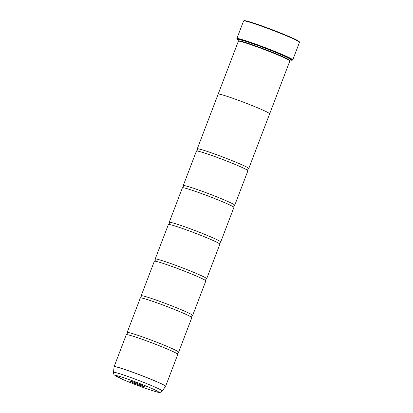 <?xml version="1.0" encoding="UTF-8"?>
<svg xmlns="http://www.w3.org/2000/svg" width="413" height="413" viewBox="0 0 413 413"><rect width="100%" height="100%" fill="white"/><g stroke="black" fill="none" stroke-linecap="round" stroke-linejoin="round"><path stroke-width="0.62" d="M168.943 349.754A27.563 1.513 -159.1 0 0 142.387 339.372A27.563 1.513 -159.1 0 0 126.388 334.644A27.563 1.513 -159.1 0 0 126.295 334.711L114.107 366.636A27.563 1.513 20.9 0 1 129.419 371.024A27.563 1.513 20.9 0 1 156.749 381.679A27.563 1.513 20.9 0 1 165.603 386.305L177.796 354.38A27.563 1.513 -159.1 0 0 177.776 354.266A27.563 1.513 -159.1 0 0 168.943 349.754M177.776 354.266L177.698 353.079L178.545 352.248A27.563 1.513 -159.1 0 0 178.638 352.175L191.818 317.649A27.563 1.513 -159.1 0 0 191.797 317.535A27.563 1.513 -159.1 0 0 182.964 313.028A27.563 1.513 -159.1 0 0 156.413 302.641A27.563 1.513 -159.1 0 0 140.415 297.912A27.563 1.513 -159.1 0 0 140.322 297.985L127.137 332.511A27.563 1.513 -159.1 0 0 127.158 332.625L127.235 333.807L126.388 334.644M191.797 317.535L191.725 316.353L192.572 315.517A27.563 1.513 -159.1 0 0 192.659 315.444L205.844 280.923A27.563 1.513 -159.1 0 0 205.824 280.809A27.563 1.513 -159.1 0 0 196.991 276.297A27.563 1.513 -159.1 0 0 170.44 265.915A27.563 1.513 -159.1 0 0 154.436 261.186A27.563 1.513 -159.1 0 0 154.348 261.259L141.163 295.78A27.563 1.513 -159.1 0 0 141.184 295.894L141.256 297.081L140.415 297.912M205.824 280.809L205.751 279.622L206.598 278.79A27.563 1.513 -159.1 0 0 206.686 278.718L219.871 244.191A27.563 1.513 -159.1 0 0 219.85 244.078A27.563 1.513 -159.1 0 0 211.017 239.571A27.563 1.513 -159.1 0 0 184.461 229.184A27.563 1.513 -159.1 0 0 168.463 224.455A27.563 1.513 -159.1 0 0 168.375 224.527L155.19 259.054A27.563 1.513 -159.1 0 0 155.211 259.168L155.283 260.35L154.436 261.186M219.85 244.078L219.778 242.896L220.619 242.059A27.563 1.513 -159.1 0 0 220.712 241.987L233.897 207.465A27.563 1.513 -159.1 0 0 233.877 207.352A27.563 1.513 -159.1 0 0 225.044 202.84A27.563 1.513 -159.1 0 0 198.488 192.458A27.563 1.513 -159.1 0 0 182.489 187.729A27.563 1.513 -159.1 0 0 182.396 187.801L169.216 222.323A27.563 1.513 -159.1 0 0 169.232 222.437L169.309 223.624L168.463 224.455M233.877 207.352L233.799 206.164L234.646 205.333A27.563 1.513 -159.1 0 0 234.739 205.261L247.919 170.734A27.563 1.513 -159.1 0 0 247.898 170.621A27.563 1.513 -159.1 0 0 239.065 166.114A27.563 1.513 -159.1 0 0 212.514 155.732A27.563 1.513 -159.1 0 0 196.516 150.998A27.563 1.513 -159.1 0 0 196.423 151.07L183.238 185.597A27.563 1.513 -159.1 0 0 183.258 185.711L183.336 186.893L182.489 187.729M243.66 20.877L244.166 20.65A29.53 1.616 20.9 0 1 261.197 25.663A29.53 1.616 20.9 0 1 289.781 36.834A29.53 1.616 20.9 0 1 299.26 41.687L299.487 42.193A29.927 1.642 -159.1 0 0 289.885 37.273A29.927 1.642 -159.1 0 0 260.918 25.952A29.927 1.642 -159.1 0 0 243.66 20.877A29.927 1.642 -159.1 0 0 243.587 20.944L236.856 38.574A29.927 1.642 20.9 0 1 253.479 43.334A29.927 1.642 20.9 0 1 283.153 54.903A29.927 1.642 20.9 0 1 292.765 59.926A29.927 1.642 20.9 0 1 292.688 59.993L292.182 60.215A29.53 1.616 -159.1 0 0 282.771 55.197A29.53 1.616 -159.1 0 0 252.797 43.535A29.53 1.616 -159.1 0 0 237.093 39.178A29.53 1.616 -159.1 0 0 239.05 40.51M132.201 382.35A7.893 0.434 -159.1 0 0 140.214 385.468A7.893 0.434 -159.1 0 0 144.411 386.635A7.893 0.434 -159.1 0 0 141.876 385.339A7.893 0.434 -159.1 0 0 134.235 382.35A7.893 0.434 -159.1 0 0 129.682 381.013A7.893 0.434 -159.1 0 0 132.201 382.35M237.093 39.178L236.861 38.672A29.927 1.642 20.9 0 1 236.856 38.574M247.898 170.621L247.826 169.438L248.672 168.602A27.563 1.513 -159.1 0 0 248.76 168.53A27.563 1.513 -159.1 0 0 239.907 163.909A27.563 1.513 -159.1 0 0 212.576 153.249A27.563 1.513 -159.1 0 0 197.264 148.866L218.162 94.143A27.563 1.513 20.9 0 1 233.474 98.526A27.563 1.513 20.9 0 1 260.804 109.182A27.573 1.513 20.9 0 1 269.668 113.812L289.869 60.923A27.573 1.513 -159.1 0 0 289.859 60.83L289.632 60.324A27.181 1.487 -159.1 0 0 280.907 55.853A27.181 1.487 -159.1 0 0 254.599 45.569A27.181 1.487 -159.1 0 0 238.926 40.959L238.415 41.186A27.573 1.513 -159.1 0 0 238.347 41.248L218.152 94.138A27.573 1.513 20.9 0 1 233.469 98.521A27.573 1.513 20.9 0 1 260.815 109.187A27.563 1.513 20.9 0 1 269.658 113.807A27.573 1.513 20.9 0 1 269.643 113.849M289.859 60.83A27.573 1.513 -159.1 0 0 281.01 56.297A27.573 1.513 -159.1 0 0 254.32 45.864A27.573 1.513 -159.1 0 0 238.415 41.186M289.911 59.699A28.203 1.544 -159.1 0 0 291.005 59.586A28.203 1.544 -159.1 0 0 281.955 54.944A28.203 1.544 -159.1 0 0 254.656 44.274A28.203 1.544 -159.1 0 0 238.389 39.493A28.203 1.544 -159.1 0 0 239.127 40.304M290.096 59.245A27.81 1.523 -159.1 0 0 290.68 59.25M178.638 352.175A27.563 1.513 -159.1 0 0 169.784 347.55A27.563 1.513 -159.1 0 0 142.454 336.894A27.563 1.513 -159.1 0 0 127.137 332.511M192.659 315.444A27.563 1.513 -159.1 0 0 183.806 310.824A27.563 1.513 -159.1 0 0 156.475 300.163A27.563 1.513 -159.1 0 0 141.163 295.78M206.686 278.718A27.563 1.513 -159.1 0 0 197.832 274.093A27.563 1.513 -159.1 0 0 170.502 263.437A27.563 1.513 -159.1 0 0 155.19 259.054M220.712 241.987A27.563 1.513 -159.1 0 0 211.859 237.367A27.563 1.513 -159.1 0 0 184.528 226.706A27.563 1.513 -159.1 0 0 169.216 222.323M234.739 205.261A27.563 1.513 -159.1 0 0 225.885 200.635A27.563 1.513 -159.1 0 0 198.555 189.98A27.563 1.513 -159.1 0 0 183.238 185.597M197.264 148.866A27.563 1.513 -159.1 0 0 197.285 148.979L197.357 150.167L196.516 150.998M238.859 39.462A27.81 1.523 -159.1 0 0 239.292 39.849M292.765 59.926L299.497 42.296A29.927 1.642 -159.1 0 0 299.487 42.193M289.833 59.906A29.53 1.616 -159.1 0 0 292.182 60.215M162.221 390.987C161.044 392.195 159.981 392.649 159.031 392.345C158.675 392.624 154.157 391.276 145.484 388.308C137.245 385.365 129.677 382.412 122.785 379.444L114.422 375.019C113.952 374.849 113.647 373.971 113.503 372.387A26.076 1.43 20.9 0 1 127.834 376.455A26.076 1.43 20.9 0 1 153.853 386.594A26.076 1.43 20.9 0 1 162.221 390.987L165.561 386.377A27.552 1.507 -159.1 0 0 156.723 381.736A27.552 1.507 -159.1 0 0 129.228 371.019A27.552 1.507 -159.1 0 0 114.086 366.718L114.107 366.636M290.014 59.157L290.06 59.312A27.181 1.487 -159.1 0 0 281.33 54.753A27.181 1.487 -159.1 0 0 254.377 44.243A27.181 1.487 -159.1 0 0 239.277 39.922L238.869 40.985M290.153 59.183A27.573 1.513 -159.1 0 0 290.525 59.136M151.158 388.199A23.035 1.26 -159.1 0 0 120.792 376.775A23.035 1.26 -159.1 0 0 122.919 379.49A23.035 1.26 -159.1 0 0 153.285 390.915A23.035 1.26 -159.1 0 0 151.158 388.199M239.05 39.478A27.573 1.513 -159.1 0 0 239.39 39.844M113.503 372.387L114.086 366.718M248.76 168.53L269.658 113.807M290.06 59.312L289.652 60.375"/></g></svg>
